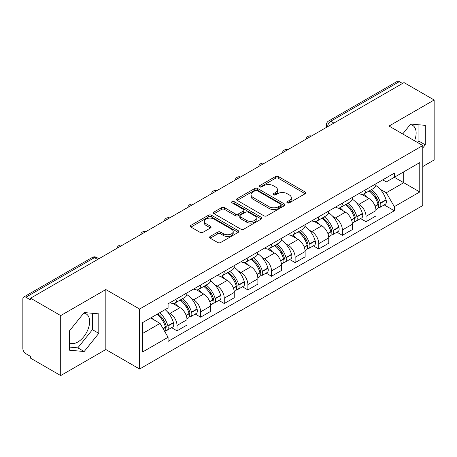 <?xml version="1.0" encoding="UTF-8"?>
<svg xmlns="http://www.w3.org/2000/svg" width="457" height="457" viewBox="0 0 457 457"><rect width="100%" height="100%" fill="white"/><g stroke="black" fill="none" stroke-linecap="round" stroke-linejoin="round"><path stroke-width="0.69" d="M287.299 202.839A1.474 0.851 0 0 0 289.378 202.839L305.173 193.722A2.102 1.211 0 0 0 305.79 192.86A2.102 1.211 0 0 0 305.173 192.003L278.416 176.556A2.102 1.211 0 0 0 275.445 176.556L259.65 185.673A1.474 0.851 0 0 0 259.222 186.273A1.474 0.851 0 0 0 259.65 186.879A1.474 0.851 0 0 0 261.735 186.879L263.775 185.696A6.729 3.885 0 0 1 273.292 185.696L275.52 186.982A6.729 3.885 0 0 1 277.49 189.729A6.729 3.885 0 0 1 275.52 192.477L273.475 193.654A1.474 0.851 0 0 0 273.046 194.259A1.474 0.851 0 0 0 273.475 194.859A1.474 0.851 0 0 0 275.56 194.859L277.599 193.677A6.729 3.885 0 0 1 287.116 193.677L289.344 194.968A6.729 3.885 0 0 1 291.315 197.71A6.729 3.885 0 0 1 289.344 200.457L287.299 201.64A1.474 0.851 0 0 0 286.87 202.24A1.474 0.851 0 0 0 287.299 202.839L287.299 201.64M410.203 124.641A16.703 9.643 -60 0 1 412.671 125.395A16.703 9.643 -60 0 1 414.545 140.785M83.705 313.142A16.703 9.643 -60 0 1 86.173 313.896A16.703 9.643 -60 0 1 88.732 327.286A16.703 9.643 -60 0 1 77.821 342.002A16.703 9.643 -60 0 1 69.567 342.887M210.191 236.458A2.102 1.211 0 0 0 209.574 237.314A2.102 1.211 0 0 0 210.191 238.177L217.698 242.507A2.102 1.211 0 0 0 220.668 242.507L238.211 232.385A2.102 1.211 0 0 0 238.828 231.522A2.102 1.211 0 0 0 238.211 230.665L211.454 215.218A2.102 1.211 0 0 0 208.483 215.218L190.94 225.347A2.102 1.211 0 0 0 190.323 226.204A2.102 1.211 0 0 0 190.94 227.06L200.006 232.299A2.102 1.211 0 0 0 202.982 232.299L210.488 227.963A2.102 1.211 0 0 0 211.105 227.106A2.102 1.211 0 0 0 210.488 226.244L205.993 223.65A5.621 3.245 0 0 1 204.342 221.354A5.621 3.245 0 0 1 207.815 218.355A5.621 3.245 0 0 1 213.945 219.057L231.556 229.225A5.621 3.245 0 0 1 233.207 231.522A5.621 3.245 0 0 1 229.734 234.521A5.621 3.245 0 0 1 223.604 233.818L220.668 232.127A2.102 1.211 0 0 0 217.698 232.127L210.191 236.458L210.191 238.177M139.608 309.041L105.835 289.544L60.707 315.598L30.573 298.198L404.017 82.597L434.15 99.997L389.021 126.052L422.794 145.549L139.608 309.041L139.608 369.022L422.794 205.524L422.794 145.549M263.923 215.818A2.102 1.211 0 0 0 266.899 215.818L284.437 205.69A2.102 1.211 0 0 0 285.054 204.833A2.102 1.211 0 0 0 284.437 203.976L257.679 188.53A2.102 1.211 0 0 0 254.709 188.53L237.172 198.658A2.102 1.211 0 0 0 236.555 199.515A2.102 1.211 0 0 0 237.172 200.372L263.923 215.818M232.63 203.159A1.474 0.851 0 0 1 234.121 203.365L234.121 201.617L261.324 217.321A2.102 1.211 0 0 1 261.941 218.178A2.102 1.211 0 0 1 261.324 219.04L243.787 229.163A2.102 1.211 0 0 1 240.81 229.163L214.053 213.716L214.053 212.002A2.102 1.211 0 0 0 213.442 212.859A2.102 1.211 0 0 0 214.053 213.716M214.053 212.002L221.559 207.667A2.102 1.211 0 0 1 224.536 207.667L235.384 213.933A2.102 1.211 0 0 0 238.36 213.933L243.335 211.054A2.102 1.211 0 0 0 243.952 210.197A2.102 1.211 0 0 0 243.335 209.34L232.042 202.817A1.474 0.851 0 0 1 231.608 202.217A1.474 0.851 0 0 1 232.516 201.434A1.474 0.851 0 0 1 234.121 201.617M60.707 315.598L60.707 375.58L30.573 358.179L30.573 356.431L25.878 353.718A4.284 2.474 -120 0 1 22.85 348.474L22.85 298.987A4.284 2.474 -120 0 1 23.735 297.027L92.337 257.422A4.284 2.474 60 0 1 94.479 257.634L25.878 297.239A4.284 2.474 -120 0 0 23.735 297.027M422.794 166.531L434.15 159.973L434.15 99.997M60.707 375.58L105.835 349.525L139.608 369.022M30.573 298.198L30.573 299.952L25.878 297.239M333.901 123.076L330.719 121.242A4.284 2.474 60 0 0 328.577 121.031L397.179 81.42A4.284 2.474 60 0 1 399.321 81.637L330.719 121.242A4.284 2.474 120 0 0 327.692 126.486L327.692 126.663M402.497 83.471L399.321 81.637M366.006 189.524A9.854 5.69 60 0 1 363.966 193.945L373.957 188.175A9.854 5.69 -120 0 0 375.997 183.754M356.517 202.845L359.036 204.302A9.854 5.69 60 0 1 366.006 216.367L375.997 210.597A9.854 5.69 -120 0 0 369.033 198.532L361.881 194.402M375.997 210.597L375.997 215.927L366.006 221.702L360.584 218.572M363.966 193.945A9.854 5.69 60 0 1 359.116 193.5M366.006 216.367L366.006 221.702M342.379 203.165A9.854 5.69 60 0 1 340.339 207.587L350.336 201.817A9.854 5.69 -120 0 0 352.376 197.395M336.958 232.207L342.379 235.338L352.376 229.568L352.376 224.233A9.854 5.69 -120 0 0 345.406 212.168L338.254 208.038M340.339 207.587A9.854 5.69 60 0 1 335.489 207.141M332.896 216.487L335.415 217.938A9.854 5.69 60 0 1 342.379 230.002L342.379 235.338M318.757 216.801A9.854 5.69 60 0 1 316.718 221.222L326.709 215.453A9.854 5.69 -120 0 0 328.749 211.031M313.336 245.849L318.757 248.979L328.749 243.21L328.749 237.874A9.854 5.69 -120 0 0 321.785 225.809L314.633 221.679M316.718 221.222A9.854 5.69 60 0 1 311.868 220.782M309.269 230.122L311.788 231.579A9.854 5.69 60 0 1 318.757 243.644L318.757 248.979M295.131 230.442A9.854 5.69 60 0 1 293.091 234.864L303.088 229.094A9.854 5.69 -120 0 0 305.127 224.673M289.709 259.49L295.131 262.615L305.127 256.845L305.127 251.516A9.854 5.69 -120 0 0 298.158 239.445L291.006 235.315M293.091 234.864A9.854 5.69 60 0 1 288.241 234.418M285.648 243.764L288.167 245.22A9.854 5.69 60 0 1 295.131 257.285L295.131 262.615M271.509 244.084A9.854 5.69 60 0 1 269.47 248.505L279.461 242.736A9.854 5.69 -120 0 0 281.501 238.308M266.088 273.126L271.509 276.257L281.501 270.487L281.501 265.151A9.854 5.69 -120 0 0 274.537 253.087L267.385 248.956M269.47 248.505A9.854 5.69 60 0 1 264.62 248.06M262.021 257.4L264.54 258.856A9.854 5.69 60 0 1 271.509 270.921L271.509 276.257M247.883 257.719A9.854 5.69 60 0 1 245.843 262.141L255.84 256.371A9.854 5.69 -120 0 0 257.879 251.95M242.461 286.768L247.883 289.898L257.879 284.123L257.879 278.793A9.854 5.69 -120 0 0 250.91 266.728L243.758 262.598M245.843 262.141A9.854 5.69 60 0 1 240.993 261.695M238.4 271.041L240.919 272.498A9.854 5.69 60 0 1 247.883 284.562L247.883 289.898M224.261 271.361A9.854 5.69 60 0 1 222.222 275.782L232.213 270.013A9.854 5.69 -120 0 0 234.252 265.591M218.84 300.403L224.261 303.534L234.252 297.764L234.252 292.429A9.854 5.69 -120 0 0 227.289 280.364L220.137 276.234M222.222 275.782A9.854 5.69 60 0 1 217.372 275.337M214.773 284.682L217.292 286.133A9.854 5.69 60 0 1 224.261 298.204L224.261 303.534M200.634 284.997A9.854 5.69 60 0 1 198.595 289.424L208.592 283.648A9.854 5.69 -120 0 0 210.631 279.227M195.213 314.045L200.634 317.175L210.631 311.406L210.631 306.07A9.854 5.69 -120 0 0 203.662 294.005L196.51 289.875M198.595 289.424A9.854 5.69 60 0 1 193.745 288.978M191.152 298.318L193.671 299.775A9.854 5.69 60 0 1 200.634 311.84L200.634 317.175M177.013 298.638A9.854 5.69 60 0 1 174.974 303.06L184.965 297.29A9.854 5.69 -120 0 0 187.004 292.868M171.592 327.686L177.013 330.811L187.004 325.041L187.004 319.711A9.854 5.69 -120 0 0 180.041 307.641L172.889 303.511M174.974 303.06A9.854 5.69 60 0 1 170.124 302.614M167.525 311.96L170.044 313.416A9.854 5.69 60 0 1 177.013 325.481L177.013 330.811M382.738 179.864L386.296 181.92L419.766 162.595L403.714 171.866L403.714 182.703L386.296 192.757L380.144 189.204M142.635 333.433L160.053 323.379L168.079 337.283L142.635 351.97L142.635 322.596L168.079 307.904L168.079 303.796L394.322 173.174L394.322 177.282L419.766 191.974L394.322 206.661L386.296 192.757M419.766 162.595L419.766 191.974M168.079 337.283L168.079 341.39L394.322 210.768L394.322 206.661M422.794 147.948L425.29 144.84L425.29 125.355L410.677 124.053L402.714 133.958M105.835 289.544L105.835 349.525M69.567 350.216L84.179 351.519L98.798 333.342L98.798 313.856L84.179 312.554L69.567 330.731L69.567 350.216M160.053 323.379L150.661 317.958M384.206 204.93L394.322 210.768M417.749 142.635L418.932 141.167L418.932 124.79M418.932 141.167L425.29 144.84M69.567 347.114L77.821 347.851L92.434 329.668L92.434 313.291M77.821 347.851L84.179 351.519M92.434 329.668L98.798 333.342M287.887 203.045L289.344 202.205A6.729 3.885 0 0 0 291.315 199.458L291.315 197.71M277.49 189.729L277.49 191.477A6.729 3.885 0 0 1 275.52 194.225L274.063 195.065M305.145 193.739L278.416 178.304A2.102 1.211 0 0 0 275.445 178.304L260.239 187.084M284.408 205.707L257.679 190.278A2.102 1.211 0 0 0 254.709 190.278L237.2 200.389M280.724 205.433A1.474 0.851 0 0 0 281.152 204.833A1.474 0.851 0 0 0 280.724 204.233L257.234 190.672A1.474 0.851 0 0 0 255.155 190.672L253.001 191.917A6.729 3.885 0 0 0 251.03 194.665A6.729 3.885 0 0 0 253.001 197.413L269.053 206.678A6.729 3.885 0 0 0 278.564 206.678L280.724 205.433L280.724 207.181A1.474 0.851 0 0 0 281.152 206.581L281.152 204.833M251.03 194.665L251.03 196.413A6.729 3.885 0 0 0 253.001 199.161L253.001 197.413M280.724 207.181L278.564 208.426A6.729 3.885 0 0 1 269.053 208.426L253.001 199.161M214.082 213.733L221.559 209.415L221.559 207.667M243.952 210.197L243.952 211.945A2.102 1.211 0 0 1 243.335 212.802L238.36 215.681A2.102 1.211 0 0 1 235.384 215.681L224.536 209.415A2.102 1.211 0 0 0 221.559 209.415M234.121 203.365L261.295 219.052M246.643 220.434A5.621 3.245 0 0 0 252.772 221.137A5.621 3.245 0 0 0 256.246 218.138A5.621 3.245 0 0 0 254.6 215.841L248.391 212.259A2.102 1.211 0 0 0 245.42 212.259L240.439 215.133A2.102 1.211 0 0 0 239.822 215.99A2.102 1.211 0 0 0 240.439 216.847L246.643 220.434L246.643 222.182A5.621 3.245 0 0 0 252.772 222.885A5.621 3.245 0 0 0 256.246 219.886L256.246 218.138M239.822 215.99L239.822 217.738A2.102 1.211 0 0 0 240.439 218.6L240.439 216.847M246.643 222.182L240.439 218.6M233.207 231.522L233.207 233.27A5.621 3.245 0 0 1 229.734 236.275A5.621 3.245 0 0 1 223.604 235.566L220.668 233.875A2.102 1.211 0 0 0 217.698 233.875L210.22 238.188M204.342 221.354L204.342 223.102A5.621 3.245 0 0 0 205.993 225.398L205.993 223.65M210.46 227.98L205.993 225.398M238.183 232.396L211.454 216.966A2.102 1.211 0 0 0 208.483 216.966L190.969 227.078M369.724 190.62A13.493 7.792 60 0 1 369.787 190.66A13.493 7.792 60 0 1 378.67 202.771L378.744 203.051A2.622 1.514 60 0 1 378.333 205.107A2.622 1.514 60 0 1 378.276 205.142M369.13 190.963A16.275 9.397 60 0 1 378.076 204.393L378.156 204.673A5.41 3.125 60 0 1 377.299 208.918L375.957 209.694M378.225 207.724A5.41 3.125 -120 0 0 379.727 207.518A5.41 3.125 -120 0 0 380.578 203.274L380.498 202.994A16.275 9.397 -120 0 0 371.552 189.564M375.797 185.485A16.275 9.397 60 0 1 386.028 199.8L386.108 200.08A5.41 3.125 60 0 1 385.251 204.33L379.727 207.518M363.578 194.134A16.275 9.397 60 0 1 366.977 197.344M374.894 197.367L376.968 198.567M346.098 204.262A13.493 7.792 60 0 1 346.166 204.302A13.493 7.792 60 0 1 355.043 216.407L355.123 216.687A2.622 1.514 60 0 1 354.706 218.749A2.622 1.514 60 0 1 354.649 218.777M345.509 204.605A16.275 9.397 60 0 1 354.455 218.029L354.529 218.309A5.41 3.125 60 0 1 353.678 222.559L352.336 223.336M354.603 221.359A5.41 3.125 -120 0 0 356.1 221.159A5.41 3.125 -120 0 0 356.957 216.915L356.877 216.635A16.275 9.397 -120 0 0 347.931 203.205M352.17 199.121A16.275 9.397 60 0 1 362.401 213.442L362.481 213.722A5.41 3.125 60 0 1 361.63 217.966L356.1 221.159M339.957 207.775A16.275 9.397 60 0 1 343.356 210.985M351.267 211.008L353.347 212.202M322.476 217.903A13.493 7.792 60 0 1 322.539 217.938A13.493 7.792 60 0 1 331.422 230.048L331.496 230.328A2.622 1.514 60 0 1 331.085 232.385A2.622 1.514 60 0 1 331.028 232.419M321.882 218.24A16.275 9.397 60 0 1 330.828 231.67L330.908 231.95A5.41 3.125 60 0 1 330.051 236.195L328.709 236.972M330.977 235.001A5.41 3.125 -120 0 0 332.479 234.795A5.41 3.125 -120 0 0 333.33 230.551L333.25 230.271A16.275 9.397 -120 0 0 324.304 216.841M328.549 212.762A16.275 9.397 60 0 1 338.78 227.083L338.86 227.363A5.41 3.125 60 0 1 338.003 231.608L332.479 234.795M316.33 221.417A16.275 9.397 60 0 1 319.729 224.621M327.646 224.644L329.72 225.844M298.849 231.539A13.493 7.792 60 0 1 298.918 231.579A13.493 7.792 60 0 1 307.795 243.684L307.875 243.964A2.622 1.514 60 0 1 307.458 246.026A2.622 1.514 60 0 1 307.401 246.055M298.261 231.882A16.275 9.397 60 0 1 307.207 245.312L307.281 245.592A5.41 3.125 60 0 1 306.43 249.836L305.087 250.613M307.355 248.642A5.41 3.125 -120 0 0 308.852 248.437A5.41 3.125 -120 0 0 309.709 244.192L309.629 243.912A16.275 9.397 -120 0 0 300.683 230.482M304.922 226.404A16.275 9.397 60 0 1 315.153 240.719L315.233 240.999A5.41 3.125 60 0 1 314.382 245.243L308.852 248.437M292.709 235.052A16.275 9.397 60 0 1 296.107 238.263M304.019 238.286L306.099 239.485M275.228 245.18A13.493 7.792 60 0 1 275.291 245.22A13.493 7.792 60 0 1 284.174 257.325L284.248 257.605A2.622 1.514 60 0 1 283.837 259.667A2.622 1.514 60 0 1 283.78 259.696M274.634 245.518A16.275 9.397 60 0 1 283.58 258.948L283.66 259.228A5.41 3.125 60 0 1 282.803 263.478L281.461 264.249M283.728 262.278A5.41 3.125 -120 0 0 285.231 262.078A5.41 3.125 -120 0 0 286.082 257.828L286.002 257.548A16.275 9.397 -120 0 0 277.056 244.124M281.301 240.039A16.275 9.397 60 0 1 291.532 254.36L291.612 254.64A5.41 3.125 60 0 1 290.755 258.885L285.231 262.078M269.082 248.694A16.275 9.397 60 0 1 272.481 251.904M280.398 251.921L282.472 253.121M251.601 258.816A13.493 7.792 60 0 1 251.67 258.856A13.493 7.792 60 0 1 260.547 270.967L260.627 271.247A2.622 1.514 60 0 1 260.21 273.303A2.622 1.514 60 0 1 260.153 273.337M251.013 259.159A16.275 9.397 60 0 1 259.959 272.589L260.039 272.869A5.41 3.125 60 0 1 259.182 277.113L257.839 277.89M260.107 275.919A5.41 3.125 -120 0 0 261.604 275.714A5.41 3.125 -120 0 0 262.461 271.469L262.381 271.19A16.275 9.397 -120 0 0 253.435 257.759M257.674 253.681A16.275 9.397 60 0 1 267.905 267.996L267.985 268.276A5.41 3.125 60 0 1 267.134 272.526L261.604 275.714M245.46 262.329A16.275 9.397 60 0 1 248.859 265.54M256.771 265.563L258.851 266.762M227.98 272.458A13.493 7.792 60 0 1 228.043 272.498A13.493 7.792 60 0 1 236.926 284.602L237 284.882A2.622 1.514 60 0 1 236.589 286.945A2.622 1.514 60 0 1 236.532 286.973M227.386 272.8A16.275 9.397 60 0 1 236.332 286.225L236.412 286.505A5.41 3.125 60 0 1 235.555 290.755L234.213 291.532M236.48 289.555A5.41 3.125 -120 0 0 237.983 289.355A5.41 3.125 -120 0 0 238.834 285.111L238.754 284.831A16.275 9.397 -120 0 0 229.808 271.401M234.053 267.316A16.275 9.397 60 0 1 244.284 281.638L244.364 281.918A5.41 3.125 60 0 1 243.507 286.162L237.983 289.355M221.834 275.971A16.275 9.397 60 0 1 225.232 279.181M233.15 279.204L235.224 280.398M204.353 286.099A13.493 7.792 60 0 1 204.422 286.133A13.493 7.792 60 0 1 213.299 298.244L213.379 298.524A2.622 1.514 60 0 1 212.962 300.58A2.622 1.514 60 0 1 212.905 300.615M203.765 286.436A16.275 9.397 60 0 1 212.711 299.866L212.791 300.146A5.41 3.125 60 0 1 211.934 304.391L210.591 305.167M212.859 303.197A5.41 3.125 -120 0 0 214.356 302.991A5.41 3.125 -120 0 0 215.213 298.747L215.133 298.467A16.275 9.397 -120 0 0 206.187 285.037M210.426 280.958A16.275 9.397 60 0 1 220.657 295.279L220.737 295.559A5.41 3.125 60 0 1 219.886 299.803L214.356 302.991M198.212 289.612A16.275 9.397 60 0 1 201.611 292.817M209.523 292.84L211.602 294.04M180.732 299.735A13.493 7.792 60 0 1 180.795 299.775A13.493 7.792 60 0 1 189.678 311.88L189.752 312.16A2.622 1.514 60 0 1 189.341 314.222A2.622 1.514 60 0 1 189.284 314.25M180.138 300.078A16.275 9.397 60 0 1 189.084 313.508L189.164 313.788A5.41 3.125 60 0 1 188.307 318.032L186.964 318.809M189.232 316.838A5.41 3.125 -120 0 0 190.735 316.632A5.41 3.125 -120 0 0 191.586 312.388L191.506 312.108A16.275 9.397 -120 0 0 182.56 298.678M186.804 294.599A16.275 9.397 60 0 1 197.036 308.915L197.116 309.195A5.41 3.125 60 0 1 196.259 313.439L190.735 316.632M174.585 303.248A16.275 9.397 60 0 1 177.984 306.458M185.902 306.481L187.976 307.681M157.831 313.822A13.493 7.792 60 0 1 166.051 325.521L166.131 325.801A2.622 1.514 60 0 1 165.714 327.863A2.622 1.514 60 0 1 165.657 327.892M157.151 314.216A16.275 9.397 60 0 1 165.463 327.143L165.543 327.423A5.41 3.125 60 0 1 164.794 331.599M165.611 330.474A5.41 3.125 -120 0 0 167.108 330.274A5.41 3.125 -120 0 0 167.965 326.024L167.885 325.744A16.275 9.397 -120 0 0 159.573 312.817M165.097 309.623A16.275 9.397 60 0 1 173.409 322.556L173.489 322.836A5.41 3.125 60 0 1 172.637 327.081L167.108 330.274M151.621 317.409A16.275 9.397 60 0 1 154.363 320.1M162.275 320.117L164.354 321.317M327.84 126.572L327.692 126.486A4.284 2.474 0 0 1 326.435 124.738L326.435 127.383M200.634 311.84L210.631 306.07M224.261 298.204L234.252 292.429M247.883 284.562L257.879 278.793M271.509 270.921L281.501 265.151M295.131 257.285L305.127 251.516M318.757 243.644L328.749 237.874M342.379 230.002L352.376 224.233M177.013 325.481L187.004 319.711M170.044 313.416L180.041 307.641M193.671 299.775L203.662 294.005M217.292 286.133L227.289 280.364M240.919 272.498L250.91 266.728M264.54 258.856L274.537 253.087M288.167 245.22L298.158 239.445M311.788 231.579L321.785 225.809M335.415 217.938L345.406 212.168M359.036 204.302L369.033 198.532M311.068 136.255A4.284 2.474 120 0 0 309.178 137.351M287.447 149.896A4.284 2.474 120 0 0 285.556 150.987M263.82 163.537A4.284 2.474 120 0 0 261.93 164.629M240.199 177.173A4.284 2.474 120 0 0 238.308 178.264M216.572 190.815A4.284 2.474 120 0 0 214.681 191.906M192.951 204.456A4.284 2.474 120 0 0 191.06 205.547M169.324 218.092A4.284 2.474 120 0 0 167.433 219.183M145.703 231.733A4.284 2.474 120 0 0 143.812 232.824M122.076 245.369A4.284 2.474 120 0 0 120.185 246.46M97.661 259.467L94.479 257.634A4.284 2.474 120 0 1 96.621 257.422A4.284 4.284 0 0 0 92.337 257.422M289.344 202.205L289.344 200.457M273.475 194.859L273.475 193.654M275.52 194.225L275.52 192.477M259.65 186.879L259.65 185.673M275.445 178.304L275.445 176.556M278.416 178.304L278.416 176.556M305.173 193.722L305.173 192.003M237.172 200.372L237.172 198.658M254.709 190.278L254.709 188.53M257.679 190.278L257.679 188.53M284.437 205.69L284.437 203.976M269.053 208.426L269.053 206.678M278.564 208.426L278.564 206.678M224.536 209.415L224.536 207.667M235.384 215.681L235.384 213.933M238.36 215.681L238.36 213.933M243.335 212.802L243.335 211.054M261.324 219.04L261.324 217.321M217.698 233.875L217.698 232.127M220.668 233.875L220.668 232.127M223.604 235.566L223.604 233.818M210.488 227.963L210.488 226.244M190.94 227.06L190.94 225.347M208.483 216.966L208.483 215.218M211.454 216.966L211.454 215.218M238.211 232.385L238.211 230.665M375.197 206.381L378.156 204.673M380.578 203.274L386.108 200.08M380.498 202.994L386.028 199.8M378.07 204.37L378.876 203.908M375.094 206.113L378.076 204.393M351.57 220.023L354.529 218.309M356.957 216.915L362.481 213.722M356.877 216.635L362.401 213.442M351.473 219.754L355.255 217.549M327.949 233.658L330.908 231.95M333.33 230.551L338.86 227.363M333.25 230.271L338.78 227.083M330.822 231.653L331.628 231.185M327.846 233.39L330.828 231.67M304.322 247.3L307.281 245.592M309.709 244.192L315.233 240.999M309.629 243.912L315.153 240.719M307.201 245.289L308.007 244.826M304.225 247.031L307.207 245.312M280.701 260.936L283.66 259.228M286.082 257.828L291.612 254.64M286.002 257.548L291.532 254.36M283.574 258.93L284.38 258.462M280.598 260.673L283.58 258.948M257.074 274.577L260.039 272.869M262.461 271.469L267.985 268.276M262.381 271.19L267.905 267.996M259.953 272.566L260.758 272.104M256.977 274.309L259.959 272.589M233.453 288.218L236.412 286.505M238.834 285.111L244.364 281.918M238.754 284.831L244.284 281.638M236.326 286.208L237.132 285.745M233.35 287.95L236.332 286.225M209.826 301.854L212.791 300.146M215.213 298.747L220.737 295.559M215.133 298.467L220.657 295.279M212.705 299.849L213.51 299.381M209.729 301.586L212.711 299.866M186.205 315.496L189.164 313.788M191.586 312.388L197.116 309.195M191.506 312.108L197.036 308.915M189.078 313.485L189.883 313.022M186.102 315.227L189.084 313.508M163.172 328.789L165.543 327.423M167.965 326.024L173.489 322.836M167.885 325.744L173.409 322.556M165.457 327.126L166.262 326.658M163.035 328.549L165.463 327.143M311.434 136.049A4.284 4.284 0 0 0 305.939 139.219M287.807 149.685A4.284 4.284 0 0 0 282.312 152.861M264.186 163.326A4.284 4.284 0 0 0 258.691 166.497M240.559 176.968A4.284 4.284 0 0 0 235.064 180.138M216.938 190.603A4.284 4.284 0 0 0 211.442 193.779M193.311 204.245A4.284 4.284 0 0 0 187.816 207.415M169.69 217.88A4.284 4.284 0 0 0 164.194 221.057M146.063 231.522A4.284 4.284 0 0 0 140.567 234.692M122.442 245.163A4.284 4.284 0 0 0 116.946 248.334M98.912 258.742L96.621 257.422M328.577 121.031A4.284 4.284 0 0 0 326.435 124.738"/></g></svg>
